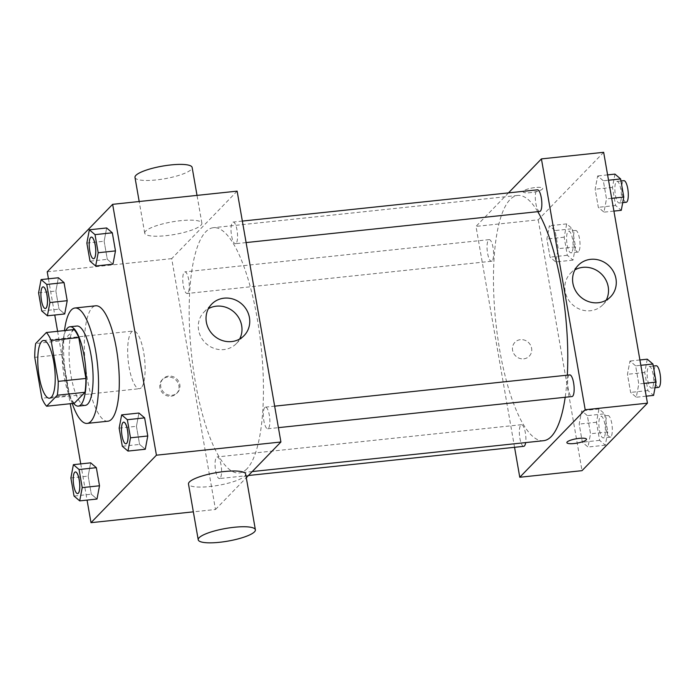 <?xml version="1.0" encoding="UTF-8"?>
<svg xmlns="http://www.w3.org/2000/svg" width="695" height="695" viewBox="0 0 695 695"><rect width="100%" height="100%" fill="white"/><g stroke="black" fill="none" stroke-linecap="round" stroke-linejoin="round"><path stroke-width="0.52" stroke-dasharray="3.48 2.61" d="M141.267 387.714A29.016 8.244 84 0 1 139.46 388.696A29.016 8.244 84 0 1 128.201 360.714A29.016 8.244 84 0 1 133.344 330.994A29.016 8.244 84 0 1 144.186 355.632A29.016 8.244 84 0 1 141.267 387.714M34.75 357.36L62.411 354.424L69.552 395.316L41.882 398.252M74.304 403.291A38.963 11.068 84 0 1 69.552 395.316M62.411 354.424A38.963 11.068 84 0 1 63.358 340.576L35.688 343.512M74.017 329.578L63.358 340.576M65.86 330.446A39.893 11.329 -96 0 0 64.166 376.751A39.893 11.329 -96 0 0 73.583 403.369M85.276 405.376A39.893 11.329 84 0 1 71.081 376.012A39.893 11.329 84 0 1 76.876 326.033M72.237 403.517A58.024 16.48 84 0 1 64.505 330.585M107.933 421.205A58.024 16.48 84 0 1 85.433 365.24A58.024 16.48 84 0 1 95.71 305.8M38.581 292.864L55.869 291.031L58.38 277.757L55.869 291.031L59.023 309.136L64.696 313.966L59.023 309.136L41.735 310.969M86.849 243.068L104.137 241.235L106.648 227.96L104.137 241.235L107.299 259.339L112.964 264.169L107.299 259.339L90.011 261.172M48.441 278.808L54.757 315.017M57.598 331.315L70.238 403.726M80.742 463.886L87.057 500.096M70.881 477.943L88.169 476.11L90.68 462.835L88.169 476.11L91.332 494.214L96.996 499.045L91.332 494.214L74.035 496.048M119.149 428.146L136.437 426.313L138.948 413.038L136.437 426.313L139.599 444.418L145.272 449.248L139.599 444.418L122.311 446.251M237.125 191.142L171.7 258.636L215.485 509.496L193.349 511.841M171.7 258.636L47.217 271.823M171.057 396.211A9.973 9.304 44.1 0 0 176.547 393.57A9.973 9.304 44.1 0 0 175.861 379.948A9.973 9.304 44.1 0 0 162.222 379.687A9.973 9.304 44.1 0 0 160.936 390.694A9.973 9.304 44.1 0 0 171.057 396.211M246.977 468.778A123.302 35.028 84 0 1 239.297 472.939A123.302 35.028 84 0 1 191.472 354.007A123.302 35.028 84 0 1 213.313 227.699A123.302 35.028 84 0 1 259.391 332.41A123.302 35.028 84 0 1 246.977 468.778M215.485 509.496L246.291 477.708M236.118 243.328A10.877 3.093 84 0 1 235.44 243.702A10.877 3.093 84 0 1 231.218 233.207A10.877 3.093 84 0 1 233.146 222.061A10.877 3.093 84 0 1 237.212 231.296A10.877 3.093 84 0 1 236.118 243.328M187.841 293.125A10.877 3.093 84 0 1 187.163 293.49A10.877 3.093 84 0 1 182.95 283.004A10.877 3.093 84 0 1 184.87 271.858A10.877 3.093 84 0 1 188.936 281.093A10.877 3.093 84 0 1 187.841 293.125M220.141 478.203A10.877 3.093 84 0 1 219.464 478.568A10.877 3.093 84 0 1 215.25 468.082A10.877 3.093 84 0 1 217.17 456.936A10.877 3.093 84 0 1 221.236 466.171A10.877 3.093 84 0 1 220.141 478.203M264.769 407.505A10.877 3.093 -96 0 0 263.674 419.537A10.877 3.093 -96 0 0 267.74 428.78A10.877 3.093 -96 0 0 269.669 417.634A10.877 3.093 -96 0 0 265.447 407.14A10.877 3.093 -96 0 0 264.769 407.505M145.629 231.114A29.016 6.42 170.1 0 0 144.716 233.172A29.016 6.42 170.1 0 0 174.393 234.502A29.016 6.42 170.1 0 0 201.871 223.199A29.016 6.42 170.1 0 0 176.408 221.201A29.016 6.42 170.1 0 0 145.629 231.114M245.656 474.051A29.016 6.42 -9.9 0 1 244.736 476.11A29.016 6.42 -9.9 0 1 213.956 486.031A29.016 6.42 -9.9 0 1 188.493 484.033M134.986 177.425A29.016 6.42 170.1 0 0 164.672 178.754A29.016 6.42 170.1 0 0 192.141 167.452M239.653 339.03A22.588 21.067 -135.9 0 1 236.352 343.591A22.588 21.067 -135.9 0 1 223.92 349.576A22.588 21.067 -135.9 0 1 201.003 337.075A22.588 21.067 -135.9 0 1 203.922 312.159A22.588 21.067 -135.9 0 1 208.378 308.71M171.978 395.264A9.973 9.304 44.1 0 0 177.46 392.623A9.973 9.304 44.1 0 0 176.782 379.001A9.973 9.304 44.1 0 0 163.143 378.74A9.973 9.304 44.1 0 0 161.848 389.747A9.973 9.304 44.1 0 0 171.978 395.264M543.586 440.691A123.302 35.028 84 0 1 495.77 321.768A123.302 35.028 84 0 1 517.61 195.46A123.302 35.028 84 0 1 537.765 211.671M567.32 375.152A123.302 35.028 84 0 1 565.191 397.262M569.735 374.9A10.877 3.093 -96 0 0 569.057 375.265A10.877 3.093 -96 0 0 567.963 387.297A10.877 3.093 -96 0 0 572.028 396.541M492.138 260.886A10.877 3.093 84 0 1 491.461 261.251A10.877 3.093 84 0 1 487.238 250.756A10.877 3.093 84 0 1 489.167 239.619A10.877 3.093 84 0 1 493.233 248.853A10.877 3.093 84 0 1 492.138 260.886M523.761 446.329A10.877 3.093 84 0 1 519.539 435.843A10.877 3.093 84 0 1 521.467 424.697A10.877 3.093 84 0 1 524.968 430.865A10.877 3.093 84 0 1 525.655 442.593M539.728 211.462A10.877 3.093 84 0 1 535.506 200.968A10.877 3.093 84 0 1 537.435 189.822M508.471 192.889L475.997 226.396L514.552 447.311M603.66 152.309L538.234 219.802L475.997 226.396M538.234 219.802L582.019 470.663M523.761 358.837A9.973 9.304 44.1 0 0 529.251 356.196A9.973 9.304 44.1 0 0 528.565 342.574A9.973 9.304 44.1 0 0 514.926 342.314A9.973 9.304 44.1 0 0 513.64 353.321A9.973 9.304 44.1 0 0 523.761 358.837A9.973 9.304 44.1 0 0 529.251 356.196A9.973 9.304 44.1 0 0 528.565 342.574A9.973 9.304 44.1 0 0 514.926 342.314A9.973 9.304 44.1 0 0 513.64 353.321A9.973 9.304 44.1 0 0 523.761 358.837M603.33 180.778L597.665 175.939L595.155 189.214L598.317 207.319L603.981 212.149L606.492 198.883L603.33 180.778L597.665 175.939L595.155 189.214L598.317 207.319L603.981 212.149L606.492 198.883L603.33 180.778L608.533 180.222M587.362 415.645L581.698 410.815L579.187 424.089L582.341 442.194L588.013 447.024L590.524 433.75L587.362 415.645L581.698 410.815L579.187 424.089L582.341 442.194L588.013 447.024L590.524 433.75L587.362 415.645L604.65 413.82L598.986 408.981L596.475 422.256L599.637 440.361L605.302 445.191L607.812 431.925L604.65 413.82M555.062 230.566L549.389 225.736L546.887 239.011L550.04 257.107L555.713 261.945L558.224 248.671L555.062 230.566L549.389 225.736L546.887 239.011L550.04 257.107L555.713 261.945L558.224 248.671L555.062 230.566L572.35 228.742L566.686 223.903L564.175 237.177L567.328 255.282L573.001 260.112L575.512 246.838L572.35 228.742M635.638 365.857L629.965 361.018L627.455 374.292L630.617 392.397L636.281 397.227L638.792 383.961L635.638 365.857L629.965 361.018L627.455 374.292L630.617 392.397L636.281 397.227L638.792 383.961L635.638 365.857L640.833 365.301M523.404 191.09A9.973 2.207 170.1 0 0 523.083 191.794A9.973 2.207 170.1 0 0 533.291 192.254A9.973 2.207 170.1 0 0 542.734 188.371A9.973 2.207 170.1 0 0 533.986 187.685A9.973 2.207 170.1 0 0 523.404 191.09A9.973 2.207 170.1 0 0 523.092 191.803A9.973 2.207 170.1 0 0 533.291 192.263A9.973 2.207 170.1 0 0 542.734 188.371A9.973 2.207 170.1 0 0 533.986 187.685A9.973 2.207 170.1 0 0 523.404 191.099M566.868 442.654L566.868 442.654A9.973 2.207 -9.9 0 1 576.311 438.762A9.973 2.207 -9.9 0 1 586.519 439.223L586.519 439.231M606.188 300.197A22.588 21.067 -135.9 0 1 602.886 304.757A22.588 21.067 -135.9 0 1 590.455 310.735A22.588 21.067 -135.9 0 1 567.528 298.242A22.588 21.067 -135.9 0 1 570.456 273.326A22.588 21.067 -135.9 0 1 574.913 269.877M647.254 359.185L644.743 372.459L647.905 390.564L653.578 395.394M652.24 387.74A10.877 3.093 84 0 1 651.562 388.114A10.877 3.093 84 0 1 647.34 377.62A10.877 3.093 84 0 1 649.269 366.474A10.877 3.093 84 0 1 653.335 375.708A10.877 3.093 84 0 1 652.24 387.74M639.904 359.967L629.965 361.018M644.743 372.459L627.455 374.292M647.905 390.564L630.617 392.397M646.228 396.176L636.281 397.227M643.996 383.405L638.792 383.961M658.478 387.376A10.877 3.093 84 0 1 654.256 376.881A10.877 3.093 84 0 1 656.184 365.744M614.953 174.106L612.443 187.381L615.605 205.485L621.269 210.316M619.94 202.662A10.877 3.093 84 0 1 619.262 203.036A10.877 3.093 84 0 1 615.04 192.541A10.877 3.093 84 0 1 616.969 181.395A10.877 3.093 84 0 1 621.035 190.63A10.877 3.093 84 0 1 619.94 202.662M607.604 174.888L597.665 175.939M612.443 187.381L595.155 189.214M615.605 205.485L598.317 207.319M613.92 211.098L603.981 212.149M611.696 198.327L606.492 198.883M626.178 202.297A10.877 3.093 84 0 1 621.956 191.803A10.877 3.093 84 0 1 623.884 180.665M603.964 437.537A10.877 3.093 84 0 1 603.286 437.911A10.877 3.093 84 0 1 599.073 427.416A10.877 3.093 84 0 1 601.001 416.27A10.877 3.093 84 0 1 605.067 425.505A10.877 3.093 84 0 1 603.964 437.537M598.986 408.981L581.698 410.815M596.475 422.256L579.187 424.089M599.637 440.361L582.341 442.194M605.302 445.191L588.013 447.024M607.812 431.925L590.524 433.75M610.888 436.808A10.877 3.093 84 0 1 610.201 437.172A10.877 3.093 84 0 1 605.988 426.678A10.877 3.093 84 0 1 607.917 415.532A10.877 3.093 84 0 1 611.982 424.775A10.877 3.093 84 0 1 610.888 436.808M571.664 252.459A10.877 3.093 84 0 1 570.986 252.824A10.877 3.093 84 0 1 566.773 242.338A10.877 3.093 84 0 1 568.692 231.192A10.877 3.093 84 0 1 572.758 240.427A10.877 3.093 84 0 1 571.664 252.459M566.686 223.903L549.389 225.736M564.175 237.177L546.887 239.011M567.328 255.282L550.04 257.107M573.001 260.112L555.713 261.945M575.512 246.838L558.224 248.671M578.579 251.729A10.877 3.093 84 0 1 577.901 252.094A10.877 3.093 84 0 1 573.688 241.599A10.877 3.093 84 0 1 575.608 230.453A10.877 3.093 84 0 1 579.673 239.697A10.877 3.093 84 0 1 578.579 251.729M125.934 443.801A10.877 3.093 84 0 1 121.747 433.306A10.877 3.093 84 0 1 123.649 422.16M136.437 426.313L139.599 444.418M93.634 258.722A10.877 3.093 84 0 1 89.447 248.228A10.877 3.093 84 0 1 91.34 237.082M104.137 241.235L107.299 259.339M77.666 493.598A10.877 3.093 84 0 1 73.479 483.103A10.877 3.093 84 0 1 75.373 471.957M88.169 476.11L91.332 494.214M45.366 308.519A10.877 3.093 84 0 1 41.17 298.025A10.877 3.093 84 0 1 43.073 286.879M55.869 291.031L59.023 309.136M49.553 398.218L139.46 388.696M43.438 340.515L133.344 330.994M201.871 223.199L197.024 195.391M144.716 233.172L139.191 201.515M236.352 343.591L244.11 335.589M203.922 312.159L211.68 304.149M163.143 378.74L162.222 379.687M177.46 392.623L176.547 393.57M517.61 195.46L213.313 227.699M252.25 471.566L239.297 472.939M267.74 428.78L278.408 427.651M265.447 407.14L274.655 406.167M489.167 239.619L184.87 271.858M491.461 261.251L187.163 293.49M521.467 424.697L217.17 456.936M248.428 475.502L219.464 478.568M242.355 221.079L233.146 222.061M246.108 242.572L235.44 243.702M602.886 304.757L610.644 296.748M570.456 273.326L578.214 265.316M653.274 366.048L649.269 366.474M655.02 387.74L651.562 388.114M620.974 180.969L616.969 181.395M622.72 202.662L619.262 203.036M607.917 415.532L601.001 416.27M610.201 437.172L603.286 437.911M575.608 230.453L568.692 231.192M577.901 252.094L570.986 252.824"/><path stroke-width="1.04" d="M51.361 397.236A29.016 8.244 84 0 1 49.553 398.218A29.016 8.244 84 0 1 38.303 370.235A29.016 8.244 84 0 1 43.438 340.515A29.016 8.244 84 0 1 54.279 365.153A29.016 8.244 84 0 1 51.361 397.236M58.241 381.373L51.109 340.481A38.963 11.068 84 0 0 46.357 332.505L35.688 343.512A38.963 11.068 84 0 0 34.75 357.36L41.882 398.252A38.963 11.068 84 0 0 46.635 406.228L57.303 395.22A38.963 11.068 84 0 0 58.241 381.373L85.911 378.445L78.77 337.553L51.109 340.481M46.635 406.228L74.304 403.291L84.964 392.293L57.303 395.22M46.357 332.505L74.017 329.578A38.963 11.068 84 0 1 78.77 337.553M85.911 378.445A38.963 11.068 84 0 1 84.964 392.293M73.583 403.369A39.893 11.329 -96 0 0 78.361 406.106A39.893 11.329 -96 0 0 85.433 365.24A39.893 11.329 -96 0 0 69.96 326.763A39.893 11.329 -96 0 0 65.86 330.446M69.96 326.763L76.876 326.033A39.893 11.329 84 0 1 91.783 359.914A39.893 11.329 84 0 1 87.761 404.03A39.893 11.329 84 0 1 85.276 405.376L78.361 406.106M64.505 330.585A58.024 16.48 84 0 1 74.964 307.998A58.024 16.48 84 0 1 96.648 357.282A58.024 16.48 84 0 1 90.802 421.448A58.024 16.48 84 0 1 87.188 423.403A58.024 16.48 84 0 1 72.237 403.517M74.964 307.998L95.71 305.8A58.024 16.48 84 0 1 117.394 355.084A58.024 16.48 84 0 1 111.556 419.25A58.024 16.48 84 0 1 107.933 421.205L87.188 423.403M47.408 315.799L64.696 313.966L67.207 300.7L64.044 282.596L58.38 277.757L41.083 279.59L38.581 292.864L41.735 310.969L47.408 315.799L49.918 302.525L46.756 284.429L41.083 279.59M95.675 266.003L112.964 264.169L115.474 250.904L112.321 232.799L106.648 227.96L89.36 229.793L86.849 243.068L90.011 261.172L95.675 266.003L98.186 252.737L95.024 234.632L89.36 229.793M87.057 500.096L91.002 522.683L156.427 455.19L112.642 204.33L47.217 271.823L48.441 278.808M54.757 315.017L57.598 331.315M70.238 403.726L80.742 463.886M79.708 500.878L96.996 499.045L99.507 485.779L96.344 467.674L90.68 462.835L73.392 464.668L70.881 477.943L74.035 496.048L79.708 500.878L82.219 487.603L79.056 469.507L73.392 464.668M127.976 451.081L145.272 449.248L147.774 435.982L144.621 417.877L138.948 413.038L121.66 414.872L119.149 428.146L122.311 446.251L127.976 451.081L130.486 437.815L127.333 419.711L121.66 414.872M193.349 511.841L91.002 522.683M246.291 477.708L280.91 442.003L237.125 191.142L112.642 204.33M280.91 442.003L156.427 455.19M231.687 341.566A22.588 21.067 -135.9 0 1 208.761 329.074A22.588 21.067 -135.9 0 1 211.68 304.149A22.588 21.067 -135.9 0 1 242.564 304.74A22.588 21.067 -135.9 0 1 244.11 335.589A22.588 21.067 -135.9 0 1 231.687 341.566M198.223 539.78L188.493 484.033A29.016 6.42 -9.9 0 1 215.971 472.722A29.016 6.42 -9.9 0 1 245.656 474.051L255.386 529.798A29.016 6.42 -9.9 0 1 254.466 531.857A29.016 6.42 -9.9 0 1 223.686 541.779A29.016 6.42 -9.9 0 1 198.223 539.78A29.016 6.42 -9.9 0 1 225.701 528.469A29.016 6.42 -9.9 0 1 255.386 529.798M197.024 195.391L192.141 167.452A29.016 6.42 170.1 0 0 166.678 165.453A29.016 6.42 170.1 0 0 135.899 175.366A29.016 6.42 170.1 0 0 134.986 177.425L139.191 201.515M208.378 308.71A22.588 21.067 -135.9 0 1 234.797 312.75A22.588 21.067 -135.9 0 1 239.653 339.03M565.191 397.262A123.302 35.028 84 0 1 551.274 436.538A123.302 35.028 84 0 1 543.586 440.691L252.25 471.566M537.765 211.671A123.302 35.028 84 0 1 567.32 375.152M278.408 427.651L572.028 396.541A10.877 3.093 -96 0 0 573.957 385.395A10.877 3.093 -96 0 0 569.735 374.9L274.655 406.167M525.655 442.593A10.877 3.093 84 0 1 524.438 445.964A10.877 3.093 84 0 1 523.761 446.329L248.428 475.502M242.355 221.079L537.435 189.822A10.877 3.093 84 0 1 541.501 199.057A10.877 3.093 84 0 1 540.406 211.089A10.877 3.093 84 0 1 539.728 211.462L246.108 242.572M514.552 447.311L519.773 477.257L585.199 409.763L541.422 158.903L508.471 192.889M541.422 158.903L603.66 152.309L647.445 403.161L582.019 470.663L519.773 477.257M647.445 403.161L585.199 409.763M598.221 302.733A22.588 21.067 -135.9 0 1 575.295 290.232A22.588 21.067 -135.9 0 1 578.214 265.316A22.588 21.067 -135.9 0 1 609.098 265.907A22.588 21.067 -135.9 0 1 610.644 296.748A22.588 21.067 -135.9 0 1 598.221 302.733M586.519 439.223A9.973 2.207 -9.9 0 1 586.198 439.926A9.973 2.207 -9.9 0 1 575.625 443.341A9.973 2.207 -9.9 0 1 566.868 442.654A9.973 2.207 -9.9 0 1 576.311 438.771A9.973 2.207 -9.9 0 1 586.519 439.231A9.973 2.207 -9.9 0 1 586.206 439.935A9.973 2.207 -9.9 0 1 575.625 443.341A9.973 2.207 -9.9 0 1 566.868 442.654M574.913 269.877A22.588 21.067 -135.9 0 1 601.331 273.917A22.588 21.067 -135.9 0 1 606.188 300.197M646.228 396.176L653.578 395.394L656.08 382.128L652.926 364.024L647.254 359.185L639.904 359.967M656.08 382.128L643.996 383.405M652.926 364.024L640.833 365.301M653.274 366.048L656.184 365.744A10.877 3.093 84 0 1 660.25 374.979A10.877 3.093 84 0 1 659.155 387.011A10.877 3.093 84 0 1 658.478 387.376L655.02 387.74M613.92 211.098L621.269 210.316L623.78 197.05L620.626 178.945L614.953 174.106L607.604 174.888M623.78 197.05L611.696 198.327M620.626 178.945L608.533 180.222M620.974 180.969L623.884 180.665A10.877 3.093 84 0 1 627.95 189.9A10.877 3.093 84 0 1 626.855 201.932A10.877 3.093 84 0 1 626.178 202.297L622.72 202.662M123.614 422.169L123.675 422.16A10.877 3.093 84 0 1 123.675 422.16A10.877 3.093 84 0 1 127.741 431.395A10.877 3.093 84 0 1 126.646 443.427A10.877 3.093 84 0 1 125.969 443.801A10.877 3.093 84 0 1 125.934 443.801A10.877 3.093 84 0 1 121.695 433.306A10.877 3.093 84 0 1 123.614 422.169A10.877 3.093 84 0 1 127.68 431.404A10.877 3.093 84 0 1 126.586 443.436A10.877 3.093 84 0 1 125.908 443.801L125.969 443.801M145.272 449.248L147.774 435.982L130.486 437.815M147.774 435.982L144.621 417.877L127.333 419.711M144.621 417.877L138.948 413.038M91.34 237.082A10.877 3.093 84 0 1 91.375 237.082A10.877 3.093 84 0 1 95.441 246.317A10.877 3.093 84 0 1 94.346 258.349A10.877 3.093 84 0 1 93.669 258.722A10.877 3.093 84 0 1 93.634 258.722L93.608 258.722A10.877 3.093 84 0 1 89.386 248.228A10.877 3.093 84 0 1 91.314 237.082A10.877 3.093 84 0 1 95.38 246.325A10.877 3.093 84 0 1 94.285 258.358A10.877 3.093 84 0 1 93.608 258.722M112.964 264.169L115.474 250.904L98.186 252.737M115.474 250.904L112.321 232.799L95.024 234.632M112.321 232.799L106.648 227.96M75.399 471.957L75.347 471.957A10.877 3.093 84 0 1 79.412 481.201A10.877 3.093 84 0 1 78.318 493.233A10.877 3.093 84 0 1 77.64 493.598A10.877 3.093 84 0 1 73.418 483.103A10.877 3.093 84 0 1 75.347 471.957A10.877 3.093 84 0 1 75.399 471.957A10.877 3.093 84 0 1 79.465 481.192A10.877 3.093 84 0 1 78.37 493.224A10.877 3.093 84 0 1 77.692 493.589A10.877 3.093 84 0 1 77.666 493.598M96.996 499.045L99.507 485.779L82.219 487.603M99.507 485.779L96.344 467.674L79.056 469.507M96.344 467.674L90.68 462.835M43.047 286.879L43.099 286.879A10.877 3.093 84 0 1 43.099 286.879A10.877 3.093 84 0 1 47.164 296.113A10.877 3.093 84 0 1 46.07 308.146A10.877 3.093 84 0 1 45.392 308.511A10.877 3.093 84 0 1 45.366 308.519A10.877 3.093 84 0 1 41.118 298.025A10.877 3.093 84 0 1 43.047 286.879A10.877 3.093 84 0 1 47.112 296.122A10.877 3.093 84 0 1 46.018 308.154A10.877 3.093 84 0 1 45.34 308.519L45.392 308.511M64.696 313.966L67.207 300.7L49.918 302.525M67.207 300.7L64.044 282.596L46.756 284.429M64.044 282.596L58.38 277.757"/></g></svg>
